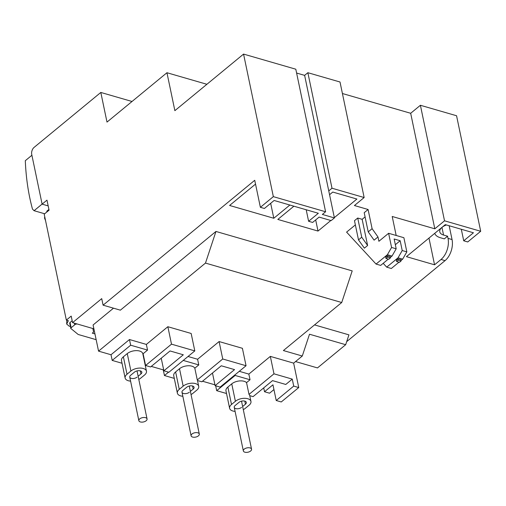 <?xml version="1.0" encoding="UTF-8"?>
<svg xmlns="http://www.w3.org/2000/svg" width="506" height="506" viewBox="0 0 506 506"><rect width="100%" height="100%" fill="white"/><g stroke="black" fill="none" stroke-linecap="round" stroke-linejoin="round"><path stroke-width="0.76" d="M146.462 371.189L142.819 353.751A8.912 4.699 168.2 0 0 139.605 351.037A8.912 4.699 168.2 0 0 127.265 353.593L130.909 371.031A8.912 4.699 -11.8 0 1 143.249 368.476A8.912 4.699 -11.8 0 1 146.462 371.189A8.912 4.699 -11.8 0 1 144.571 374.99L140.681 378.191A8.912 4.699 -11.8 0 1 138.802 379.411M183.248 360.424L198.782 364.921L194.816 368.191A8.912 4.699 168.2 0 0 191.85 366.161A8.912 4.699 168.2 0 0 179.51 368.716L183.153 386.154A8.912 4.699 -11.8 0 1 195.493 383.599A8.912 4.699 -11.8 0 1 198.706 386.312A8.912 4.699 -11.8 0 1 196.815 390.113L192.931 393.314A8.912 4.699 -11.8 0 1 191.047 394.541M226.53 393.51L216.688 390.664L235.157 375.452L250.027 379.753L246.542 382.625A8.912 4.699 168.2 0 0 244.094 381.284A8.912 4.699 168.2 0 0 231.754 383.845L235.398 401.283A8.912 4.699 -11.8 0 1 247.738 398.722A8.912 4.699 -11.8 0 1 250.957 401.435A8.912 4.699 -11.8 0 1 249.066 405.236L245.176 408.437A8.912 4.699 -11.8 0 1 243.297 409.664M140.333 370.873A4.193 2.214 -11.8 0 1 141.844 372.15A4.193 2.214 -11.8 0 1 140.953 373.94L140.314 370.873A4.193 2.214 -11.8 0 0 134.526 372.081L130.637 375.281A4.193 2.214 -11.8 0 0 129.745 377.071A4.193 2.214 -11.8 0 0 132.692 378.539A4.193 2.214 -11.8 0 0 137.063 377.141M189.314 392.27A4.193 2.214 -11.8 0 1 184.937 393.668A4.193 2.214 -11.8 0 1 181.989 392.194A4.193 2.214 -11.8 0 1 182.881 390.404L186.771 387.204A4.193 2.214 -11.8 0 1 192.577 386.002A4.193 2.214 -11.8 0 1 194.089 387.28A4.193 2.214 -11.8 0 1 193.197 389.063L192.558 385.996M244.822 401.125A4.193 2.214 -11.8 0 1 246.333 402.403A4.193 2.214 -11.8 0 1 245.448 404.193L244.803 401.119A4.193 2.214 -11.8 0 0 239.015 402.327L235.126 405.534A4.193 2.214 -11.8 0 0 234.24 407.317A4.193 2.214 -11.8 0 0 237.181 408.791A4.193 2.214 -11.8 0 0 241.558 407.393M69.518 326.44L66.678 324.042L68.348 320.69L66.337 320.108L44.205 214.171L49.069 210.167L46.976 200.142L42.112 204.146L31.733 154.444A5.243 3.156 106.1 0 1 34.06 147.417L100.808 92.446L107 122.091L166.948 72.725L174.867 110.656L243.563 54.085L273.341 196.644L260.381 207.315L254.733 180.288L103.091 305.169L120.377 310.172L215.961 231.451L352.201 270.893L341.721 302.518L283.398 350.55L302.284 356.022L309.508 334.232L345.674 344.7L348.938 334.864L314.536 324.903M66.337 320.108L71.201 316.105L72.567 322.645L101.725 298.629L103.091 305.169M100.808 92.446L132.028 101.485M48.178 205.898L42.112 204.146M113.489 308.179L93.085 324.978L98.55 351.139L205.48 263.082L215.961 231.451M93.888 328.818L72.567 322.645M346.692 341.632L445.059 260.628A15.724 9.475 106.1 0 0 452.048 239.54L448.025 238.377A15.724 9.475 106.1 0 1 441.036 259.464L434.559 264.802L406.426 256.656L445.305 224.632L473.439 232.779L463.717 240.786L467.74 241.95L480.7 231.274L444.527 220.806L434.812 228.807L392.207 216.479L396.179 235.48M377.982 236.953L372.1 228.68L368.096 209.497L364.206 212.697L368.216 231.881L374.098 240.154L377.982 236.953L378.893 241.292L388.614 233.285L391.574 247.459L387.394 254.727L376.053 264.069L346.591 232.121L355.364 224.904M357.723 218.035L354.485 220.705L358.495 239.888L364.377 248.161L367.615 245.492L362.144 219.313L357.723 218.035L361.733 237.219L367.615 245.492M362.144 219.313L365.085 216.897M368.096 209.497L354.428 205.537L364.149 197.536L331.999 188.226L328.761 190.895L334.409 217.928L322.347 214.436L325.592 211.767L273.341 196.644M329.558 194.715L332.777 192.059L356.894 199.041L334.339 217.612M330.835 220.496L318.008 231.059L277.819 219.427L293.885 206.195M289.868 205.031L273.803 218.263L229.591 205.468L255.536 184.102M260.381 207.315L264.404 208.478L274.125 200.477L318.331 213.273L308.609 221.28L312.626 222.438L319.109 217.106L331.164 220.597L334.409 217.928M325.592 211.767L295.808 69.208L243.563 54.085M296.611 73.047L304.625 75.369L307.863 72.7L340.013 82.004L364.149 197.536M342.423 93.521L410.676 113.281L420.397 105.273L456.564 115.747L480.7 231.274M206.884 84.287L166.948 72.725M44.718 216.625L44.547 218.105L45.559 220.635M449.164 225.752L452.048 239.54M216.688 390.664L215.67 385.8M214.936 384.832L202.52 381.233M174.285 378.387L164.444 375.534L163.255 369.867L151.275 366.401M145.405 364.7L145.089 364.611M122.041 363.264L112.193 360.411L111.01 354.744L98.55 351.139M295.548 361.569L317.483 367.919L345.674 344.7M341.721 302.518L205.48 263.082M270.678 203.311L273.803 218.263M308.609 221.28L306.206 209.762M315.681 219.927L318.008 231.059M307.863 72.7L331.999 188.226M410.676 113.281L434.812 228.807M390.322 257.465L392.017 256.068L396.192 248.794L394.142 238.984L400.17 240.73L402.219 250.54L398.045 257.813L386.704 267.149L383.187 263.335M376.053 264.069L380.676 265.403L388.317 259.11M395.338 244.708L400.17 240.73M388.614 233.285L403.883 237.706L406.843 251.88L402.668 259.148L400.98 260.539M398.975 262.19L391.328 268.49L386.704 267.149M420.397 105.273L444.527 220.806M463.717 240.786L461.314 229.269M428.974 238.086L434.559 264.802M446.45 224.968A10.487 5.528 -11.8 0 0 439.771 231.843A10.487 5.528 -11.8 0 0 443.553 235.037L447.57 236.201L448.025 238.377M447.57 236.201L444.331 238.87L440.315 237.706A15.724 8.292 -11.8 0 1 434.749 233.329M304.625 75.369L328.761 190.895M302.284 356.022L293.644 363.137L298.749 387.552L281.247 401.96L276.225 400.505L293.72 386.097L298.749 387.552M273.942 389.582L269.546 393.2L264.524 391.745L263.715 387.874M239.275 371.315L248.844 374.086L270.337 356.388L293.644 363.137M111.01 354.744L129.479 339.532L146.361 344.422L167.853 326.718L191.16 333.467L194.804 350.905L171.496 344.156L167.853 326.718M163.255 369.867L163.609 369.582M188.03 356.483L197.599 359.254L219.098 341.556L242.406 348.299L246.049 365.737L222.741 358.994L219.098 341.556M112.193 360.411L130.662 345.2L147.543 350.089L143.116 353.732L145.576 365.503L150.598 366.958L170.041 350.949L183.305 354.788L163.862 370.797L161.231 358.204M123.375 356.793A8.912 4.699 168.2 0 0 121.484 360.595L125.127 378.033A8.912 4.699 -11.8 0 1 127.019 374.238L123.375 356.793L127.265 353.593M164.444 375.534L168.549 372.157M175.62 371.923A8.912 4.699 168.2 0 0 173.729 375.724L177.372 393.162A8.912 4.699 -11.8 0 1 179.263 389.361L175.62 371.923L179.51 368.716M227.864 387.046A8.912 4.699 168.2 0 0 225.973 390.847L229.616 408.285A8.912 4.699 -11.8 0 1 231.508 404.484L227.864 387.046L231.754 383.845M368.216 231.881L372.1 228.68M387.324 255.789L390.139 256.605L390.411 257.915L387.602 257.099L387.324 255.789L385.705 257.124L385.977 258.433L388.791 259.249L390.411 257.915M392.017 256.068L387.394 254.727M396.192 248.794L391.574 247.459M402.219 250.54L406.843 251.88M397.982 258.87L400.796 259.686L401.068 260.988L398.26 260.179L397.982 258.87L396.362 260.204L396.634 261.507L399.449 262.323L401.068 260.988M402.668 259.148L398.045 257.813M293.72 386.097L292.266 379.12L273.98 373.826L270.337 356.388M276.225 400.505L272.949 384.807L264.524 391.745M250.957 401.435L249.749 395.66L253.082 396.628L272.525 380.62L285.782 384.459L292.266 379.12M235.024 374.82L235.157 375.452M198.706 386.312L197.504 380.537L201.837 381.796L221.28 365.781L234.544 369.62L215.101 385.635L212.469 373.036M215.101 385.635L220.129 387.09L246.049 365.737M198.782 364.921L197.599 359.254M222.741 358.994L197.277 379.962L194.816 368.191M163.862 370.797L168.884 372.252L194.804 350.905M171.496 344.156L145.576 365.503M147.543 350.089L146.361 344.422M130.662 345.2L129.479 339.532M250.027 379.753L248.844 374.086M273.98 373.826L249.003 394.395L246.542 382.625M130.592 381.132A8.912 4.699 -11.8 0 1 125.127 378.033M182.837 396.255A8.912 4.699 -11.8 0 1 177.372 393.162M197.498 380.537A8.912 4.699 168.2 0 0 197.277 379.962M235.088 411.378A8.912 4.699 -11.8 0 1 229.616 408.285M249.743 395.66A8.912 4.699 168.2 0 0 249.003 394.395M358.495 239.888L361.733 237.219M387.602 257.099L385.977 258.433M398.26 260.179L396.634 261.507M138.144 376.255L140.953 373.94M130.909 371.031L127.019 374.238M183.153 386.154L179.263 389.361M190.389 391.378L193.197 389.063M235.398 401.283L231.508 404.484M242.633 406.501L245.448 404.193M250.742 448.208A4.193 2.214 -11.8 0 1 251.558 449.202A4.193 2.214 -11.8 0 1 248.977 451.915A4.193 2.214 -11.8 0 1 244.158 451.902A4.193 2.214 -11.8 0 1 243.348 450.916A4.193 2.214 -11.8 0 1 245.922 448.196A4.193 2.214 -11.8 0 1 250.742 448.208M42.099 204.089L34.073 210.705L32.479 209.086A196.581 118.436 106.1 0 1 25.3 160.699L31.903 155.26M34.073 210.705L44.686 213.772M198.497 433.085A4.193 2.214 -11.8 0 1 199.307 434.078A4.193 2.214 -11.8 0 1 196.733 436.792A4.193 2.214 -11.8 0 1 191.913 436.779A4.193 2.214 -11.8 0 1 191.097 435.792A4.193 2.214 -11.8 0 1 193.678 433.073A4.193 2.214 -11.8 0 1 198.497 433.085M146.253 417.962A4.193 2.214 -11.8 0 1 147.063 418.949A4.193 2.214 -11.8 0 1 144.488 421.669A4.193 2.214 -11.8 0 1 139.669 421.656A4.193 2.214 -11.8 0 1 138.853 420.663A4.193 2.214 -11.8 0 1 141.427 417.95A4.193 2.214 -11.8 0 1 146.253 417.962M72.175 320.766L70.049 322.518A1.575 0.829 168.2 0 0 69.714 323.189L70.808 328.419A1.575 0.829 -11.8 0 1 71.144 327.749L74.705 324.814A2.619 1.385 -11.8 0 1 77.076 323.954M48.918 209.433L46.786 211.192L46.938 211.925M94.046 329.564L93.629 328.742M92.857 328.52L93.585 332.081L92.288 333.15L94.957 333.922M96.159 339.678L78.183 334.479L71.378 328.9A1.575 0.829 -11.8 0 1 70.808 328.419M441.036 259.464L445.059 260.628M443.553 235.037L441.959 227.403M70.049 322.518L71.144 327.749M74.363 323.163L74.705 324.814M66.678 324.042L66.824 320.247M251.558 449.202L241.52 401.15M243.348 450.916L234.24 407.317M199.307 434.078L189.269 386.027M191.097 435.792L181.989 392.194M147.063 418.949L137.025 370.904M138.853 420.663L129.745 377.071"/></g></svg>
